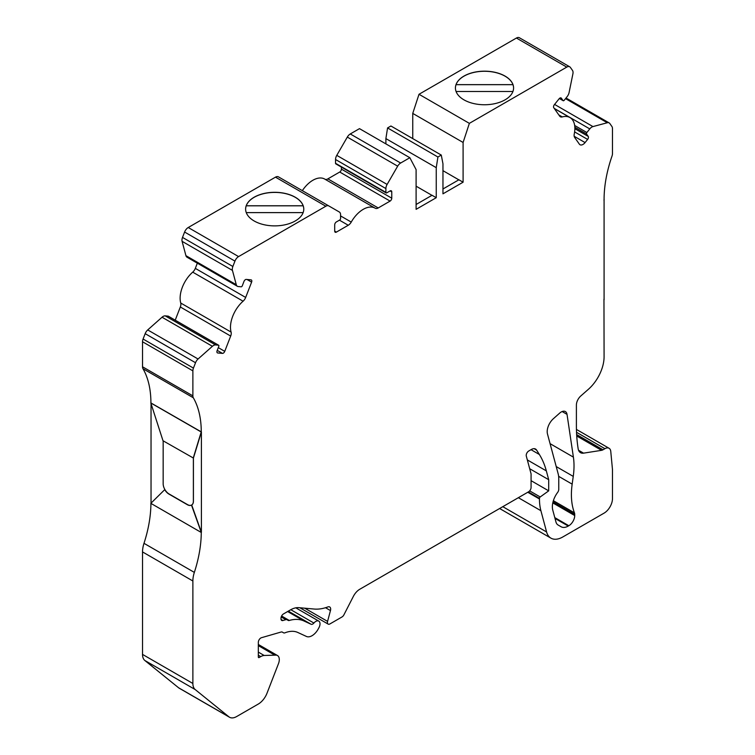 <?xml version="1.0" encoding="UTF-8"?>
<svg xmlns="http://www.w3.org/2000/svg" width="755" height="755" viewBox="0 0 755 755"><rect width="100%" height="100%" fill="white"/><g stroke="black" fill="none" stroke-linecap="round" stroke-linejoin="round"><path stroke-width="1.13" d="M572.167 484.144L573.253 476.396A71.206 41.11 -60 0 0 573.394 457.124L567.024 414.363A8.305 4.794 -60 0 0 565.382 411.579A8.305 4.794 -60 0 0 559.7 413.098L553.415 418.676A11.872 6.852 -60 0 0 547.479 433.974L558.2 473.961A23.735 13.703 -60 0 1 558.766 478.651L558.766 489.325A3.558 2.057 -60 0 1 557.7 492.326L557.369 492.779A16.619 9.588 -60 0 0 552.764 510.069L555.944 521.941A11.872 6.852 -60 0 0 558.115 525.036L561.125 526.773A14.241 8.22 -60 0 0 568.251 526.065L568.836 525.725A8.305 4.794 -60 0 0 574.715 515.552L574.715 514.391A5.936 3.426 -60 0 0 574.461 512.872A71.206 41.11 -60 0 1 572.167 484.144L558.643 476.339M603.962 299.159L604.085 356.794A29.672 17.129 -60 0 1 588.4 389.287L580.784 395.979A8.305 4.794 120 0 0 576.395 405.076L576.395 425.537A178.02 102.784 120 0 0 577.943 447.375L578.141 448.687A11.872 6.852 120 0 0 580.491 452.66A11.872 6.852 120 0 0 583.549 453.151L601.575 450.329A5.936 3.426 120 0 0 603.009 449.791L604.925 448.687A8.305 4.794 -60 0 1 609.077 448.281A8.305 4.794 -60 0 1 610.767 451.405L612.475 469.525L612.475 498.593A11.872 6.852 -60 0 1 604.085 513.126L562.805 536.965A23.735 13.703 -60 0 1 550.933 538.145A23.735 13.703 -60 0 1 546.592 531.964L540.901 510.71A59.343 34.258 -60 0 1 539.466 498.998L539.466 498.347A1.189 0.689 -60 0 1 540.202 496.96L548.696 490.854L531.076 480.671M201.396 431.945L193.422 458.058L193.422 501.188A8.305 4.794 60 0 1 191.704 504.991L201.396 532.294L201.396 431.945L150.915 402.943A106.219 61.325 120 0 0 142.969 368.704A5.936 3.426 -60 0 1 142.525 366.788L142.525 341.779A5.936 3.426 -60 0 1 143.082 339.033L145.168 333.663A5.936 3.426 -60 0 1 147.716 329.935L162.042 317.223A5.936 3.426 -60 0 1 165.232 315.873L168.138 316.137A1.189 0.689 -60 0 1 168.308 316.185A1.189 0.689 -60 0 1 168.44 316.307M175.217 320.177L180.332 306.983A5.936 3.426 120 0 0 180.738 303.029A23.735 13.703 -60 0 1 192.723 272.14A5.936 3.426 120 0 0 195.319 268.374L197.338 263.165M193.422 458.058L162.995 440.741L150.83 402.991L201.264 432.011A106.219 61.325 120 0 0 193.318 397.772A5.936 3.426 -60 0 1 192.874 395.865L192.874 370.856A5.936 3.426 -60 0 1 193.44 368.1L195.526 362.73A5.936 3.426 -60 0 1 198.074 359.002L212.4 346.3A5.936 3.426 -60 0 1 215.581 344.941L218.488 345.205A1.189 0.689 -60 0 1 218.667 345.261A1.189 0.689 -60 0 1 218.799 346.347L217.119 350.679A2.378 1.368 120 0 0 217.383 352.859A2.378 1.368 120 0 0 217.733 352.972L222.461 353.387A2.378 1.368 120 0 0 224.745 351.358L230.681 336.06A5.936 3.426 120 0 0 231.096 332.096A23.735 13.703 -60 0 1 243.082 301.207A5.936 3.426 120 0 0 245.668 297.442L251.604 282.143A2.378 1.368 120 0 0 251.339 279.954A2.378 1.368 120 0 0 250.99 279.85L246.262 279.425A2.378 1.368 120 0 0 243.969 281.464L242.298 285.786A1.189 0.689 -60 0 1 241.147 286.806L238.24 286.541A5.936 3.426 -60 0 1 237.372 286.277L187.013 257.21A5.936 3.426 -60 0 1 185.928 255.662L182.097 241.336A5.936 3.426 -60 0 1 182.512 237.419L184.597 232.04A5.936 3.426 -60 0 1 188.231 227.519L275.481 177.151A5.936 3.426 -60 0 1 278.444 176.859L339.344 212.013A5.936 3.426 -60 0 1 340.571 214.731L340.571 218.544A1.189 0.689 -60 0 1 339.731 219.998L336.381 221.932A2.378 1.368 120 0 0 334.701 224.839L334.701 231.134A2.378 1.368 120 0 0 335.192 232.229A2.378 1.368 120 0 0 336.381 232.106L348.253 225.254A5.936 3.426 120 0 0 351.245 222.074A23.735 13.703 -60 0 1 375.103 208.163A23.735 13.703 -60 0 1 375.216 208.229A5.936 3.426 120 0 0 375.254 208.248A5.936 3.426 120 0 0 378.217 207.955L390.09 201.094A2.378 1.368 120 0 0 391.769 198.188L391.769 191.893A2.378 1.368 120 0 0 391.279 190.807A2.378 1.368 120 0 0 390.09 190.921L386.73 192.865A1.189 0.689 -60 0 1 386.135 192.921A1.189 0.689 -60 0 1 385.89 192.374L385.89 188.571A5.936 3.426 -60 0 1 387.117 184.437L397.668 166.166A5.936 3.426 -60 0 1 400.641 163.033L409.842 157.72L359.493 128.643L350.282 133.956A5.936 3.426 -60 0 0 347.319 137.089L336.768 155.36A5.936 3.426 -60 0 0 335.541 159.503L335.541 163.306A1.189 0.689 -60 0 0 335.786 163.854L386.135 192.921M302.34 190.647A23.735 13.703 -60 0 1 324.754 179.086A23.735 13.703 -60 0 1 324.867 179.161L374.98 208.087M324.961 179.209A5.936 3.426 120 0 0 327.868 178.878L339.731 172.027A2.378 1.368 120 0 0 341.411 169.12L341.411 167.1M385.89 143.884L385.89 138.599L387.57 127.935L390.93 126L441.279 155.068L442.959 163.788L442.959 193.827L463.098 182.2L458.898 179.784L442.959 188.986M412.749 138.599L412.749 113.401L419.006 94.281L516.42 38.043A5.936 3.426 -60 0 1 519.383 37.75L569.732 66.817A5.936 3.426 -60 0 1 570.402 67.44L572.488 70.404A5.936 3.426 -60 0 1 572.903 73.839L569.072 92.601A5.936 3.426 -60 0 1 567.109 96.668L564.202 100.292A1.189 0.689 -60 0 1 563.192 100.717A1.189 0.689 -60 0 1 563.06 100.594L561.38 98.207A2.378 1.368 120 0 0 561.116 97.961A2.378 1.368 120 0 0 559.087 98.82L554.359 104.7A2.378 1.368 120 0 0 553.745 107.701L559.681 116.147A5.936 3.426 120 0 0 560.352 116.761A5.936 3.426 120 0 0 562.277 116.921A23.735 13.703 -60 0 1 569.959 117.553A23.735 13.703 -60 0 1 574.262 133.975A5.936 3.426 120 0 0 574.668 137.467L579.34 144.12A5.936 3.426 120 0 0 580.01 144.734A5.936 3.426 120 0 0 585.078 142.582L587.616 139.42A2.378 1.368 120 0 0 588.23 136.41L586.559 134.022A1.189 0.689 -60 0 1 586.861 132.521L589.768 128.907A5.936 3.426 -60 0 1 592.958 126.585L607.284 122.744A5.936 3.426 -60 0 1 609.162 122.914A5.936 3.426 -60 0 1 609.832 123.527L611.918 126.5A5.936 3.426 -60 0 1 612.475 128.595L612.475 153.605A5.936 3.426 -60 0 1 612.031 156.03A106.219 61.325 120 0 0 604.085 199.452L604.085 199.348M550.933 538.145L500.584 509.068A23.735 13.703 -60 0 1 499.697 508.474M548.696 490.854L548.696 479.699L546.337 470.893A118.686 68.526 120 0 0 539.372 454.501L536.597 450.065A8.305 4.794 120 0 0 535.559 449.055A8.305 4.794 120 0 0 531.407 449.461L528.736 451.009A3.558 2.057 120 0 0 526.301 456.077L531.076 473.885L531.076 487.447A3.558 2.057 -60 0 1 528.557 491.807L359.767 589.259A11.872 6.852 120 0 0 353.34 596.431L343.931 614.806A3.558 2.057 -60 0 1 342.006 616.958L329.944 623.923A3.558 2.057 -60 0 1 328.161 624.102A3.558 2.057 -60 0 1 327.576 621.384L330.464 610.578A4.747 2.737 120 0 0 329.68 606.963A4.747 2.737 120 0 0 327.897 606.916A59.343 34.258 -60 0 1 314.259 609.049L298.82 607.662A23.735 13.703 120 0 0 290.42 609.917L283.512 613.909A3.558 2.057 120 0 0 280.992 618.269L280.992 618.798A3.558 2.057 120 0 0 281.728 620.431A3.558 2.057 120 0 0 282.899 620.525L285.871 619.657A3.558 2.057 -60 0 1 287.042 619.751L288.117 620.374A3.558 2.057 120 0 0 289.297 620.459A48.66 28.095 -60 0 1 304.01 620.997L311.069 624.253A3.558 2.057 120 0 0 313.901 623.045A5.936 3.426 -60 0 1 318.789 621.11A5.936 3.426 -60 0 1 318.94 627.688L318.289 628.896A11.872 6.852 -60 0 1 306.436 636.456L297.838 632.482A35.608 20.555 120 0 0 284.937 632.822A3.558 2.057 -60 0 1 283.55 632.813L282.323 632.105A3.558 2.057 120 0 0 281.153 632.01L261.457 637.711A3.558 2.057 120 0 0 258.333 642.335L258.333 657.029A1.189 0.689 120 0 0 258.578 657.577A1.189 0.689 120 0 0 259.173 657.511L260.749 656.605A11.872 6.852 -60 0 1 264.156 655.472L276.339 655.132A8.9 5.143 -60 0 1 277.453 655.51A8.9 5.143 -60 0 1 278.453 663.711L267.015 693.203A14.241 8.22 -60 0 1 258.286 704.056L236.655 716.542A14.241 8.22 -60 0 1 229.529 717.25L179.18 688.183A14.241 8.22 -60 0 1 178.567 687.758L144.856 660.502A14.241 8.22 -60 0 1 142.525 654.406L142.525 551.924A22.631 13.071 -60 0 1 143.997 543.326A106.219 61.325 120 0 0 150.915 503.396M151.038 403.642L151.038 503.141M463.098 182.2L463.098 142.469L469.365 123.358L566.769 67.11A5.936 3.426 -60 0 1 569.732 66.817M469.365 123.358L419.006 94.281M463.938 99.839A29.077 16.789 180 0 1 455.425 87.967A29.077 16.789 180 0 1 484.502 71.178A29.077 16.789 180 0 1 513.579 87.967A29.077 16.789 180 0 1 495.629 103.473A29.077 16.789 180 0 1 463.938 99.839M463.098 142.469L412.749 113.401M458.823 179.832L442.959 170.668M409.842 157.72L416.099 169.601L416.099 209.333L436.248 197.706L436.248 167.667L437.919 157.012L387.57 127.935M437.919 157.012L441.279 155.068M436.248 167.667L385.89 138.599M431.964 195.337L416.099 186.174M436.248 197.706L432.049 195.281L416.099 204.492M237.372 286.277A5.936 3.426 -60 0 1 236.287 284.729L232.446 270.403A5.936 3.426 -60 0 1 232.861 266.487L234.947 261.107A5.936 3.426 -60 0 1 238.58 256.587L325.83 206.219A5.936 3.426 -60 0 1 328.793 205.926L278.444 176.859M254.133 220.96A29.077 16.789 180 0 1 245.62 209.097A29.077 16.789 180 0 1 274.697 192.308A29.077 16.789 180 0 1 303.774 209.097A29.077 16.789 180 0 1 285.824 224.603A29.077 16.789 180 0 1 254.133 220.96M229.529 717.25A14.241 8.22 -60 0 1 228.916 716.825L195.205 689.57A14.241 8.22 -60 0 1 192.874 683.473L192.874 580.991A22.631 13.071 -60 0 1 194.346 572.394A106.219 61.325 120 0 0 201.264 532.369L201.396 532.294M274.282 654.83L258.333 645.629M283.55 632.813L282.323 632.095L283.55 632.813M287.042 619.751L281.379 616.486L287.042 619.751M548.696 479.699L529.689 468.723M603.962 200.084L604.17 199.405M604.085 299.801L604.085 199.452M246.272 212.617L303.123 212.617M303.161 205.766L246.234 205.766A29.077 16.789 180 0 1 274.697 192.402A29.077 16.789 180 0 1 303.161 205.766L303.161 205.813A29.077 16.789 180 0 1 303.774 209.163M456.067 91.487L512.928 91.487M512.966 84.636L456.029 84.636A29.077 16.789 180 0 1 484.502 71.272A29.077 16.789 180 0 1 512.966 84.636L512.966 84.683A29.077 16.789 180 0 1 513.579 88.033M245.62 209.163A29.077 16.789 180 0 1 246.234 205.813L303.161 205.813M455.425 88.033A29.077 16.789 180 0 1 456.029 84.683L512.966 84.683M191.704 504.991L191.657 505.01A8.305 4.794 60 0 1 187.504 504.604L169.044 493.94A8.305 4.794 60 0 1 164.883 489.551L164.722 489.655A8.305 4.794 -120 0 0 168.875 494.034L187.334 504.699A8.305 4.794 -120 0 0 191.487 505.104L201.264 532.369M191.657 505.01L191.657 505.01A8.305 4.794 60 0 0 193.374 501.207L193.374 458.087M164.883 489.551A8.305 4.794 60 0 1 163.165 483.766L163.165 440.835M201.179 532.417L150.83 503.34L164.722 489.655M201.179 432.068L193.214 458.181M574.461 512.872L553.368 500.697M574.715 514.391L553.038 501.877M573.253 476.396L556.208 466.562M607.284 122.744L565.533 98.641M592.958 126.585L554.585 104.426M589.768 128.907L554.227 108.39M586.861 132.521L574.668 125.481M586.559 134.022L574.848 127.265M588.23 136.41L574.876 128.699M587.616 139.42L574.621 131.908M585.078 142.582L574.196 136.296M562.277 116.921L558.832 114.939M561.38 98.207L560.767 97.857M563.06 100.594L559.398 98.48M566.769 67.11L516.42 38.043M400.641 163.033L350.282 133.956M397.668 166.166L347.319 137.089M387.117 184.437L336.768 155.36M385.89 188.571L335.541 159.503M385.89 192.374L335.541 163.306M391.769 191.893L390.09 190.921M391.769 198.188L341.411 169.12M351.245 222.074L340.571 215.911M325.83 206.219L275.481 177.151M238.58 256.587L188.231 227.519M234.947 261.107L184.597 232.04M232.861 266.487L182.512 237.419M232.446 270.403L182.097 241.336M236.287 284.729L185.928 255.662M231.096 332.096L180.738 303.029M243.082 301.207L192.723 272.14M217.733 352.972L217.119 352.613M222.461 353.387L217.232 350.377M218.488 345.205L168.138 316.137M215.581 344.941L165.232 315.873M212.4 346.3L162.042 317.223M198.074 359.002L147.716 329.935M195.526 362.73L145.168 333.663M193.44 368.1L143.082 339.033M192.874 370.856L142.525 341.779M192.874 395.865L142.525 366.788M193.318 397.772L142.969 368.704M194.346 572.394L143.997 543.326M192.874 580.991L142.525 551.924M192.874 683.473L142.525 654.406M195.205 689.57L144.856 660.502M228.916 716.825L178.567 687.758M276.339 655.132L258.333 644.732M264.156 655.472L258.333 652.112M260.749 656.605L258.333 655.217M259.173 657.511L258.333 657.029M313.901 623.045L290.798 609.71M311.069 624.253L288.325 611.125M304.01 620.997L287.627 611.531M289.297 620.459L281.596 616.023M285.871 619.657L281.209 616.967M282.899 620.525L281.068 619.459M330.464 610.578L325.518 607.718M327.576 621.384L304.727 608.19M536.597 450.065L534.172 448.668M539.372 454.501L531.029 449.678M546.337 470.893L527.33 459.918M540.202 496.96L529.67 490.873M539.466 498.347L528.349 491.93M539.466 498.998L527.783 492.26M540.901 510.71L518.355 497.696M546.592 531.964L502.802 506.68M604.925 448.687L576.527 432.294M603.009 449.791L576.641 434.569M601.575 450.329L576.726 435.984M583.549 453.151L578.538 450.254M230.681 336.06L180.332 306.983M224.745 351.358L218.299 347.63M245.668 297.442L195.319 268.374M251.604 282.143L247.017 279.492M348.253 225.254L339.439 220.167M336.381 232.106L334.701 231.134M390.09 201.094L339.731 172.027M378.217 207.955L327.868 178.878M573.394 457.124L550.074 443.657M574.715 515.552L552.792 502.896M568.836 525.725L554.783 517.609M568.251 526.065L555 518.421M567.024 414.363L562.145 411.541M566.033 98.008L609.162 122.914M554.33 108.522L569.959 117.553M559.37 98.509L563.192 100.717M324.754 179.086L375.103 208.163M168.308 316.185L218.667 345.261M258.333 644.468L277.453 655.51M295.79 607.832L318.789 621.11M299.867 607.756L328.161 624.102M576.442 429.435L609.077 448.281"/></g></svg>
